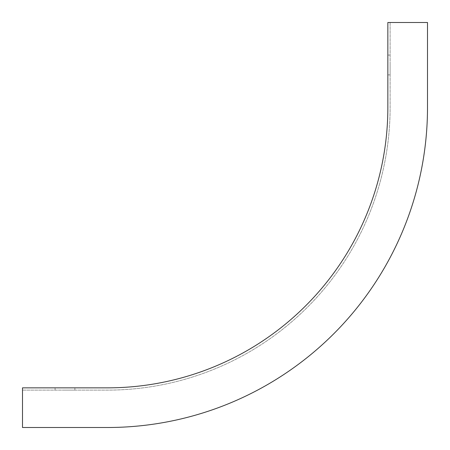 <?xml version="1.0" encoding="UTF-8"?>
<svg xmlns="http://www.w3.org/2000/svg" width="450" height="450" viewBox="0 0 450 450"><rect width="100%" height="100%" fill="white"/><g stroke="black" fill="none" stroke-linecap="round" stroke-linejoin="round"><path stroke-width="0.34" stroke-dasharray="2.25 1.69" d="M390.116 22.5L390.116 107.466A282.651 282.651 0 0 1 107.466 390.116L22.5 390.116L22.5 427.5L107.466 427.5A320.034 320.034 0 0 0 427.5 107.466L427.5 22.5L390.116 22.5L390.116 107.466A282.651 282.651 0 0 1 107.466 390.116L22.5 390.116L22.5 427.5L22.5 387.849L107.466 387.849A280.384 280.384 0 0 0 387.849 107.466L387.849 22.5L427.5 22.5L390.116 22.5M390.116 64.98L390.116 74.897L390.116 64.98M387.849 64.98L387.849 74.897L387.849 64.98M64.98 390.116L74.897 390.116L64.98 390.116M64.98 387.849L74.897 387.849L64.98 387.849M427.5 107.466L427.5 22.5L427.5 107.466A320.034 320.034 0 0 1 107.466 427.5A320.034 320.034 0 0 0 427.5 107.466M22.5 427.5L107.466 427.5M390.116 55.069L387.849 55.069M390.116 74.897L387.849 74.897M74.897 390.116L74.897 387.849M55.069 390.116L55.069 387.849"/><path stroke-width="0.67" d="M387.849 22.5L387.849 107.466A280.384 280.384 0 0 1 107.466 387.849L22.5 387.849L22.5 427.5L107.466 427.5A320.034 320.034 0 0 0 427.5 107.466L427.5 22.5L387.849 22.5M22.5 427.5L107.466 427.5"/></g></svg>
